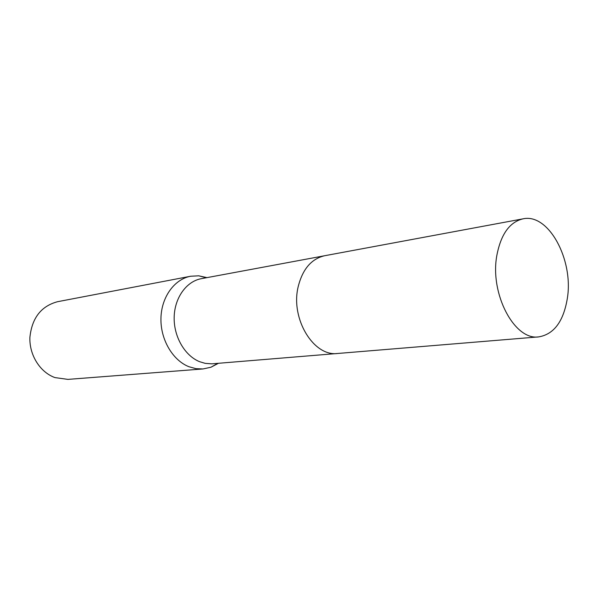 <?xml version="1.0" encoding="UTF-8"?>
<svg xmlns="http://www.w3.org/2000/svg" width="598" height="598" viewBox="0 0 598 598"><rect width="100%" height="100%" fill="white"/><g stroke="black" fill="none" stroke-linecap="round" stroke-linejoin="round"><path stroke-width="0.9" d="M324.041 255.854L201.302 278.683C186.441 281.344 174.586 297.737 174.168 317.172C173.667 336.592 184.789 355.758 199.627 361.7L205.196 363.36L211.759 363.838L337.115 353.515M206.945 277.636L198.708 275.813L190.598 276.246C174.339 279.244 161.363 297.139 160.944 318.323C160.421 339.492 172.65 360.31 188.916 366.716L195.935 368.66L203.014 368.951L210.945 367.232L218.419 363.307M190.598 276.246L57.513 301.713C41.127 306.146 31.918 318.031 29.9 337.377C29.205 355.062 40.126 372.337 54.979 377.6L67.918 379.386L203.014 368.951M522.996 218.846L324.662 255.727C311.379 258.814 302.536 269.19 298.14 286.868C290.359 318.846 313.741 356.969 337.743 353.47L538.798 336.876C554.032 334.222 563.555 321.343 567.367 298.223C573.669 259.734 548.568 212.963 522.996 218.846C509.608 222.052 500.885 234.281 496.826 255.525C489.68 294.059 514.661 340.793 538.798 336.876M206.273 277.756L198.708 275.813M217.739 363.36L210.945 367.232"/></g></svg>
